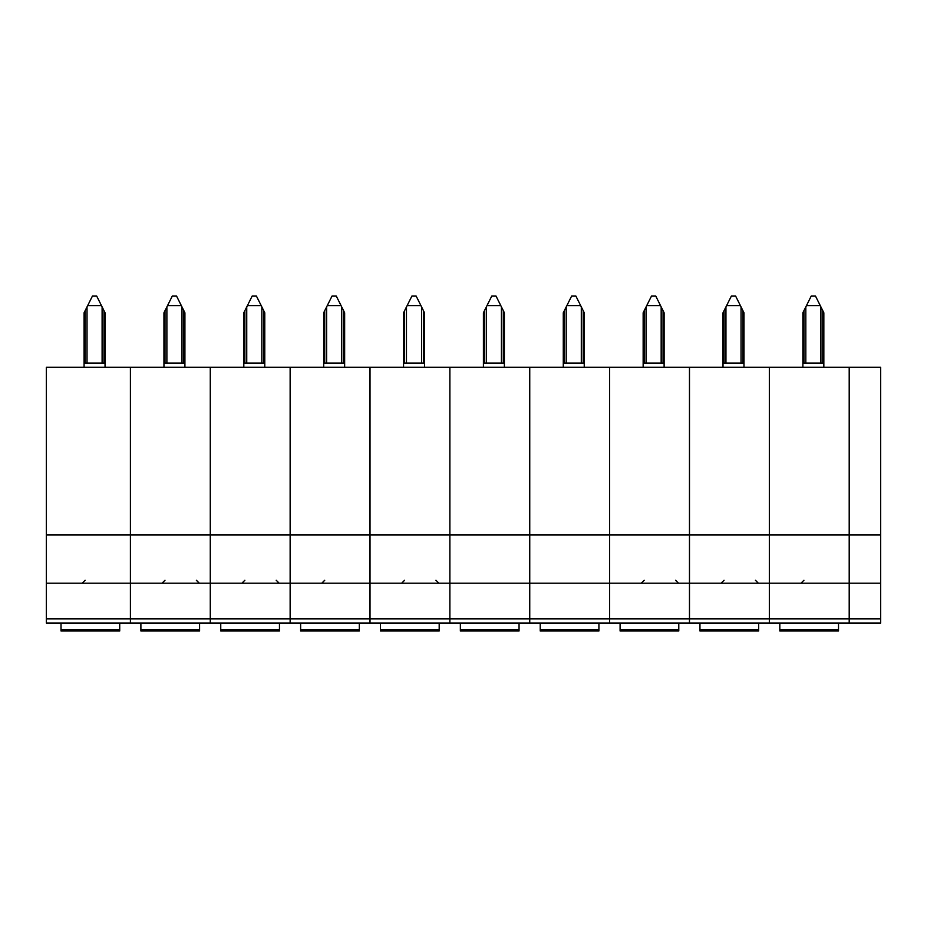 <?xml version="1.0" encoding="UTF-8"?>
<svg xmlns="http://www.w3.org/2000/svg" width="927" height="927" viewBox="0 0 927 927"><rect width="100%" height="100%" fill="white"/><g stroke="black" fill="none" stroke-linecap="round" stroke-linejoin="round"><path stroke-width="1.39" d="M880.65 534.983L769.34 534.983L769.34 367.277L849.202 367.277L849.202 623.025L880.65 623.025L880.65 367.277L849.202 367.277L849.202 623.025L46.35 623.025L46.35 583.187L130.406 583.187L130.406 623.025L130.406 618.83L46.35 618.83M880.65 583.187L769.34 583.187L769.34 623.025L769.34 618.83L689.479 618.83L689.479 623.025L689.479 618.83L609.607 618.83L609.607 623.025L609.607 618.83L529.746 618.83L529.746 623.025L529.746 618.83L449.873 618.83L449.873 623.025L449.873 618.83L370.012 618.83L370.012 623.025L370.012 618.83L290.139 618.83L290.139 623.025L290.139 618.83L210.278 618.83L210.278 623.025L210.278 618.83L130.406 618.83L130.406 534.983L46.35 534.983L46.35 583.187M46.35 534.983L46.35 367.277L130.406 367.277L130.406 534.983L130.406 367.277L210.278 367.277L210.278 583.187L290.139 583.187L290.139 618.83L290.139 534.983L210.278 534.983L210.278 367.277L290.139 367.277L290.139 583.187L370.012 583.187L370.012 618.83L370.012 534.983L290.139 534.983L290.139 367.277L370.012 367.277L370.012 583.187L449.873 583.187L449.873 618.83L449.873 534.983L370.012 534.983L370.012 367.277L449.873 367.277L449.873 583.187L529.746 583.187L529.746 618.83L529.746 534.983L449.873 534.983L449.873 367.277L529.746 367.277L529.746 583.187L609.607 583.187L609.607 618.83L609.607 534.983L529.746 534.983L529.746 367.277L609.607 367.277L609.607 583.187L689.479 583.187L689.479 618.83L689.479 534.983L609.607 534.983L609.607 367.277L689.479 367.277L689.479 583.187L769.34 583.187L769.34 534.983L689.479 534.983L689.479 367.277L769.34 367.277L769.34 618.83L880.65 618.83M822.794 363.083L803.929 363.083L822.794 363.083L822.794 310.684L815.459 296.003L811.264 296.003L806.444 305.655L820.279 305.655M803.929 363.129L822.794 363.129M806.444 305.655L803.929 310.684L805.818 306.907L805.818 363.083M820.905 363.083L820.905 306.907L823.836 312.781L823.836 367.277M802.875 367.277L802.875 312.781L803.929 310.684L803.929 363.083M779.816 623.025L779.816 630.997L838.518 630.997L838.518 623.025M779.816 629.839L838.518 629.839M103.998 363.083L85.133 363.083L103.998 363.083L103.998 310.684L96.663 296.003L92.468 296.003L87.648 305.655L101.483 305.655M85.133 363.129L103.998 363.129M87.648 305.655L85.133 310.684L87.022 306.907L87.022 363.083M102.109 363.083L102.109 306.907L105.041 312.781L105.041 367.277M84.079 367.277L84.079 312.781L85.133 310.684L85.133 363.083M61.02 623.025L61.02 630.997L119.722 630.997L119.722 623.025M61.02 629.839L119.722 629.839M742.933 363.083L724.057 363.083L742.933 363.083L742.933 310.684L735.586 296.003L731.403 296.003L726.583 305.655L740.406 305.655M724.057 363.129L742.933 363.129M726.583 305.655L724.057 310.684L725.945 306.907L725.945 363.083M741.044 363.083L741.044 306.907L743.975 312.781L743.975 367.277M723.014 367.277L723.014 312.781L724.057 310.684L724.057 363.083M699.955 623.025L699.955 630.997L758.645 630.997L758.645 623.025M699.955 629.839L758.645 629.839M663.06 363.083L644.195 363.083L663.06 363.083L663.06 310.684L655.725 296.003L651.53 296.003L646.71 305.655L660.545 305.655M644.195 363.129L663.06 363.129M646.71 305.655L644.195 310.684L646.084 306.907L646.084 363.083M661.171 363.083L661.171 306.907L664.114 312.781L664.114 367.277M643.153 367.277L643.153 312.781L644.195 310.684L644.195 363.083M620.093 623.025L620.093 630.997L678.784 630.997L678.784 623.025M620.093 629.839L678.784 629.839M583.199 363.083L564.334 363.083L583.199 363.083L583.199 310.684L575.852 296.003L571.669 296.003L566.849 305.655L580.684 305.655M564.334 363.129L583.199 363.129M566.849 305.655L564.334 310.684L566.212 306.907L566.212 363.083M581.31 363.083L581.31 306.907L584.242 312.781L584.242 367.277M563.28 367.277L563.28 312.781L564.334 310.684L564.334 363.083M540.221 623.025L540.221 630.997L598.912 630.997L598.912 623.025M540.221 629.839L598.912 629.839M503.326 363.083L484.462 363.083L503.326 363.083L503.326 310.684L495.991 296.003L491.797 296.003L486.976 305.655L500.812 305.655M484.462 363.129L503.326 363.129M486.976 305.655L484.462 310.684L486.351 306.907L486.351 363.083M501.437 363.083L501.437 306.907L504.381 312.781L504.381 367.277M483.419 367.277L483.419 312.781L484.462 310.684L484.462 363.083M460.36 623.025L460.36 630.997L519.05 630.997L519.05 623.025M460.36 629.839L519.05 629.839M423.465 363.083L404.601 363.083L423.465 363.083L423.465 310.684L416.13 296.003L411.936 296.003L407.115 305.655L420.951 305.655M404.601 363.129L423.465 363.129M407.115 305.655L404.601 310.684L406.478 306.907L406.478 363.083M421.576 363.083L421.576 306.907L424.508 312.781L424.508 367.277M403.546 367.277L403.546 312.781L404.601 310.684L404.601 363.083M380.487 623.025L380.487 630.997L439.189 630.997L439.189 623.025M380.487 629.839L439.189 629.839M343.593 363.083L324.728 363.083L343.593 363.083L343.593 310.684L336.258 296.003L332.063 296.003L327.243 305.655L341.078 305.655M324.728 363.129L343.593 363.129M327.243 305.655L324.728 310.684L326.617 306.907L326.617 363.083M341.704 363.083L341.704 306.907L344.647 312.781L344.647 367.277M323.685 367.277L323.685 312.781L324.728 310.684L324.728 363.083M300.626 623.025L300.626 630.997L359.317 630.997L359.317 623.025M300.626 629.839L359.317 629.839M210.278 583.187L210.278 618.83L210.278 583.187L130.406 583.187L130.406 534.983L210.278 534.983L210.278 583.187M263.731 363.083L244.867 363.083L263.731 363.083L263.731 310.684L256.397 296.003L252.202 296.003L247.382 305.655L261.217 305.655M244.867 363.129L263.731 363.129M247.382 305.655L244.867 310.684L246.744 306.907L246.744 363.083M261.843 363.083L261.843 306.907L264.774 312.781L264.774 367.277M243.813 367.277L243.813 312.781L244.867 310.684L244.867 363.083M220.753 623.025L220.753 630.997L279.456 630.997L279.456 623.025M220.753 629.839L279.456 629.839M183.859 363.083L164.994 363.083L183.859 363.083L183.859 310.684L176.524 296.003L172.329 296.003L167.509 305.655L181.344 305.655M164.994 363.129L183.859 363.129M167.509 305.655L164.994 310.684L166.883 306.907L166.883 363.083M181.982 363.083L181.982 306.907L184.913 312.781L184.913 367.277M163.952 367.277L163.952 312.781L164.994 310.684L164.994 363.083M140.892 623.025L140.892 630.997L199.583 630.997L199.583 623.025M140.892 629.839L199.583 629.839M755.424 580.256L758.356 583.187M803.929 580.256L800.998 583.187M85.133 580.256L82.19 583.187M675.551 580.256L678.494 583.187M724.057 580.256L721.125 583.187M644.195 580.256L641.264 583.187M435.957 580.256L438.888 583.187M404.601 580.256L401.658 583.187M276.223 580.256L279.154 583.187M324.728 580.256L321.796 583.187M196.362 580.256L199.293 583.187M244.867 580.256L241.924 583.187M164.994 580.256L162.063 583.187"/></g></svg>
